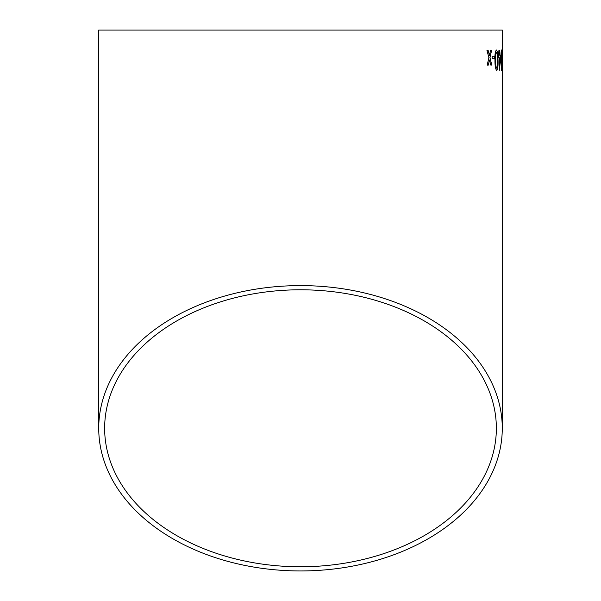 <?xml version="1.0" encoding="UTF-8"?>
<svg xmlns="http://www.w3.org/2000/svg" width="601" height="601" viewBox="0 0 601 601"><rect width="100%" height="100%" fill="white"/><g stroke="black" fill="none" stroke-linecap="round" stroke-linejoin="round"><path stroke-width="0.9" d="M502.271 428.28A201.771 142.67 180 0 0 300.5 285.603A201.771 142.67 180 0 0 98.729 428.28A201.771 142.67 180 0 0 300.5 570.95A201.771 142.67 180 0 0 502.271 428.28L502.271 30.05L98.729 30.05L98.729 428.28M488.117 50.334L486.945 50.341L488.906 57.719L487.171 65.126L488.328 65.111L489.492 59.987L490.777 65.088L491.783 65.081L490.003 57.704L491.603 50.296L490.581 50.304L489.432 55.435L488.117 50.334M494.33 56.239L492.106 56.261L492.151 58.59L494.368 58.575L494.33 56.239M496.749 70.49C497.816 69.288 498.237 65.87 498.011 60.228L497.508 51.941L496.464 49.996C495.239 51.16 494.736 54.578 494.961 60.25C494.923 65.885 495.517 69.295 496.749 70.49M498.499 57.771L498.98 57.764L499.439 70.219L500.701 55.164L499.408 55.172L499.378 50.236L498.92 50.244L498.499 57.771M501.617 70.475L502 60.213L501.527 49.973C501.046 51.16 500.843 54.578 500.918 60.22L501.617 70.475M502.271 56.201L502.105 58.537L502.271 56.201M300.5 566.766A195.858 138.493 180 0 0 496.358 428.28A195.858 138.493 180 0 0 300.5 289.787A195.858 138.493 180 0 0 104.642 428.28A195.858 138.493 180 0 0 300.5 566.766M502.218 58.537L502.218 56.201M501.565 70.475L502 60.213M501.948 60.213L501.865 51.919M501.812 51.919L501.474 49.973M501.534 52.31L501.151 60.228L501.557 68.138L501.797 66.749L501.534 52.31L501.61 68.138M499.386 70.219L500.716 57.764M500.663 57.764L500.648 55.164M499.326 50.244L499.408 55.172M499.431 57.764L499.454 65.051L500.295 57.764L499.431 57.764L499.506 65.051M496.696 70.497C497.763 69.288 498.184 65.87 497.959 60.228L498.011 60.228M497.959 60.228L497.508 51.941M497.455 51.941L496.418 49.996M496.486 52.332L496.441 52.332C495.66 53.639 495.374 56.276 495.577 60.25C495.494 64.254 495.855 66.891 496.659 68.161L497.297 66.771L497.463 60.235C497.568 56.261 497.245 53.624 496.486 52.332C495.712 53.632 495.427 56.276 495.63 60.25C495.547 64.254 495.908 66.891 496.711 68.161M494.315 58.575L494.285 56.239L492.061 56.261M488.275 65.118L489.492 59.987M491.738 65.081L490.003 57.704M489.95 57.704L491.558 50.296M488.065 50.334L489.432 55.435"/></g></svg>
